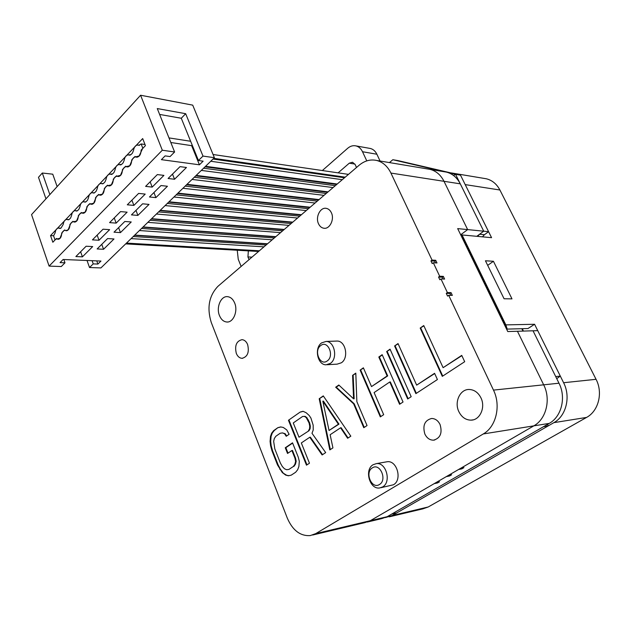 <?xml version="1.0" encoding="UTF-8"?>
<svg xmlns="http://www.w3.org/2000/svg" width="631" height="631" viewBox="0 0 631 631"><rect width="100%" height="100%" fill="white"/><g stroke="black" fill="none" stroke-linecap="round" stroke-linejoin="round"><path stroke-width="0.95" d="M63.116 259.499L100.968 261.053L97.884 264.066L93.222 263.892L89.515 267.528L100.913 267.93L214.398 157.718L202.985 156.078L198.457 160.526L203.127 161.173L199.42 164.801L161.386 159.659L165.109 155.889L170.07 156.575L174.606 151.992L162.309 150.225L49.1 266.108L61.286 266.534L64.977 262.804L60.048 262.614L63.116 259.499M168.098 178.486L180.024 166.647L186.453 167.491L174.535 179.251L168.098 178.486M145.603 186.382L157.324 174.59L163.918 175.386L152.189 187.099L145.603 186.382M149.468 196.982L160.992 185.546L167.428 186.263L155.904 197.629L149.468 196.982M127.288 204.807L138.615 193.409L145.209 194.088L133.875 205.406L127.288 204.807M109.581 222.625L120.537 211.606L127.115 212.166L116.159 223.114L109.581 222.625M131.445 214.879L142.598 203.805L149.026 204.412L137.881 215.408L131.445 214.879M114.014 232.184L124.804 221.481L131.232 221.97L120.442 232.618L114.014 232.184M92.441 239.867L103.042 229.203L109.62 229.652L99.012 240.253L92.441 239.867M97.135 248.945L107.578 238.573L113.998 238.968L103.555 249.277L97.135 248.945M75.862 256.557L86.124 246.232L92.686 246.579L82.416 256.841L75.862 256.557M96.748 260.879L97.884 264.066M92.087 260.69L93.222 263.892M87.023 260.485L89.515 267.528M49.1 266.108L31.55 214.611L140.587 95.242L162.309 150.225M63.841 259.53L64.977 262.804M214.398 157.718L192.715 105.14L140.587 95.242M159.619 114.44L181.278 118.249L185.672 113.698L157.277 108.564L174.606 151.992M185.672 113.698L202.985 156.078M181.278 118.249L198.457 160.526M190.633 141.273L168.982 137.897M170.82 142.503L191.643 145.666L192.195 145.114M191.643 145.666L199.42 164.801M136.359 157.166L135.042 156.464L131.713 159.943C131.461 164.502 129.907 166.829 127.052 166.923L125.711 166.205L122.438 169.629C122.193 174.109 120.679 176.404 117.894 176.514L116.53 175.781L113.312 179.141C113.091 183.55 111.616 185.822 108.895 185.948L107.515 185.198L104.352 188.503C104.131 192.834 102.695 195.074 100.045 195.216L98.649 194.451L95.533 197.7C95.328 201.959 93.932 204.168 91.345 204.326L89.925 203.553L86.865 206.747C86.668 210.943 85.311 213.12 82.779 213.286L81.352 212.505L78.339 215.644C78.157 219.769 76.832 221.923 74.363 222.104L72.92 221.307L69.954 224.391C69.781 228.454 68.487 230.583 66.074 230.772L64.622 229.96L61.712 233.005C61.538 237.004 60.276 239.102 57.926 239.299L56.459 238.479L52.846 242.249L50.543 235.576L142.685 138.568L145.43 145.619L141.155 150.091C140.887 154.729 139.293 157.087 136.359 157.166L136.738 157.214M45.96 198.828L38.483 177.319L42.309 173.02L49.841 194.585M57.137 186.595L52.759 174.188L42.309 173.02M172.508 174.109L174.535 179.251M150.146 181.807L152.189 187.099M153.94 192.542L155.904 197.629M131.895 200.169L133.875 205.406M135.981 210.375L137.881 215.408M114.243 217.932L116.159 223.114M118.604 227.633L120.442 232.618M97.158 235.118L99.012 240.253M101.772 244.347L103.555 249.277M80.618 251.761L82.416 256.841M53.659 235.757L50.543 235.576M55.591 239.204L54.976 239.843L53.588 235.828L55.11 232.91C55.607 229.708 56.822 228.091 58.762 228.059L59.898 228.454L61.089 227.965L63.25 224.36C63.763 221.102 65.009 219.462 66.996 219.438L68.101 219.817L69.323 219.32L70.585 217.995L71.524 215.668C72.052 212.347 73.33 210.691 75.365 210.683L76.438 211.046L77.7 210.533L78.978 209.192L79.932 206.826C80.476 203.45 81.793 201.77 83.876 201.778L84.909 202.125L86.21 201.597L87.512 200.232L88.482 197.842C89.05 194.403 90.399 192.7 92.536 192.715L93.522 193.054L94.871 192.518L96.196 191.122L97.182 188.708C97.758 185.206 99.146 183.479 101.339 183.511L102.277 183.826L103.673 183.274L105.022 181.862L106.024 179.417C106.623 175.852 108.043 174.093 110.291 174.148L112.626 173.88L113.998 172.444L115.016 169.968C115.639 166.332 117.098 164.549 119.401 164.62L121.736 164.32L123.124 162.861L124.165 160.353C124.804 156.654 126.31 154.84 128.677 154.934L131.003 154.603L132.415 153.112L133.472 150.572C134.135 146.802 135.681 144.964 138.11 145.075L138.828 145.311L141.147 143.947L142.795 148.182L139.128 155.96L134.032 157.324L132.613 158.807L129.718 165.748L124.717 167.049L123.321 168.509L120.474 175.363L115.56 176.609L114.179 178.045L111.387 184.812L106.552 186.011L105.203 187.415L102.459 194.103L97.702 195.247L96.377 196.635L93.672 203.245L88.995 204.334L87.693 205.698L85.035 212.229L80.437 213.27L79.151 214.611L76.54 221.063L72.021 222.057L70.759 223.374L68.187 229.755L66.089 230.615L64.93 230.212L63.739 230.701L62.493 231.995L59.969 238.305L55.757 239.22M125.679 243.881L258.584 251.461M345.212 177.169L213.759 158.342M348.47 174.377L213.073 154.508M145.004 144.515L141.147 143.947M449.635 172.618L455.456 174.424M505.833 324.878L462.05 234.953L491.565 237.674L465.205 184.607L499.902 190.002L596.05 379.31L563.601 382.725L534.575 324.271L527.981 328.546L507.229 329.098L505.833 324.878L534.575 324.271M563.601 382.725C570.937 396.757 566.165 416.034 553.876 422.652L392.23 515.503L385.438 517.562M389.217 516.844L422.888 508.846L428.204 506.985L392.23 515.503M596.05 379.31C603.189 392.671 598.551 411.065 586.57 417.422L428.204 506.985M493.434 261.273L511.986 298.873L504.074 298.763L485.436 260.777L493.434 261.273L487.684 265.359M507.229 329.098L464.045 240.379L462.05 234.953M499.902 190.002C496.715 183.992 492.188 180.245 486.32 178.778L484.087 178.399M452.253 174.598L451.165 172.973L397.916 160.589L392.837 159.722L389.43 162.585M392.837 159.722L445.1 171.884M453.508 175.473L455.574 174.33L483.732 231.198L488.583 231.68L484.45 234.708L479.584 234.251L483.732 231.198L467.65 229.597L460.693 234.787L467.65 229.597L444.003 181.31L467.65 229.597L457.68 228.603L507.766 331.551L517.444 331.259L543.677 384.823L517.444 331.259L533.037 330.794L558.987 383.206C566.346 397.333 561.558 416.744 549.23 423.393L387.142 516.71L381.731 518.619L367.281 522.05M479.584 234.251L477.588 236.388M555.698 376.557L533.037 330.794L537.746 330.652L560.32 376.115L555.698 376.557M391.67 514.099L543.567 426.659L548.236 425.893L396.749 512.908L391.67 514.099M548.236 425.893L547.534 424.371M556.731 378.647L560.32 376.115M523.549 331.078L522.507 330.116M522.302 328.696L522.996 330.108M482.463 236.838L484.45 234.708M488.583 231.68L460.504 175.15L455.574 174.33M451.165 172.973L447.205 172.31M476.784 236.31L483.732 231.198L460.291 183.842L444.003 181.31C440.714 174.882 436.045 170.898 430.003 169.36L427.7 168.982L430.003 169.36C436.045 170.898 440.714 174.882 444.003 181.31L390.928 173.068L432.046 260.082L435.729 260.295L436.991 262.961L433.308 262.756L432.203 263.577L430.941 260.895L432.046 260.082M461.529 468.123L461.86 468.849L463.927 467.65L460.646 468.297L533.81 425.862C546.272 419.087 551.115 399.265 543.677 384.823C551.115 399.265 546.272 419.087 533.81 425.862L370.318 520.693L364.876 522.626L370.318 520.693L434.167 483.661L437.496 482.96L439.492 481.8L436.171 482.494L446.267 476.642L449.572 475.963L449.256 475.269M443.341 276.378L444.618 279.076L440.959 278.941L439.839 279.746L438.561 277.041L439.673 276.228L443.341 276.378L442.228 277.183L438.561 277.041M439.673 276.228L433.308 262.756M387.142 516.71L315.752 533.613L483.291 433.947C496.163 426.777 501.172 405.583 493.481 390.108L448.688 295.3L447.56 296.105L446.267 293.36L447.395 292.563L440.959 278.941M450.826 295.34L449.919 293.431L451.047 292.634L452.34 295.363L448.688 295.3M451.047 292.634L447.395 292.563M443.104 279.02L442.228 277.183M315.752 533.613L310.223 535.601C300.285 536.192 292.65 530.379 287.318 518.161L211.251 322.433C206.771 307.833 208.995 295.805 217.916 286.34L359.039 165.314C364.521 160.747 370.373 159.122 376.604 160.44C382.788 162.033 387.56 166.245 390.928 173.068M458.84 411.625C461.655 417.233 465.733 420.072 471.081 420.143C479.978 420.191 485.744 407.342 480.956 397.885C478.188 392.49 474.252 389.69 469.148 389.477C460.031 389.161 454.091 402.065 458.84 411.625M219.478 315.595C221.134 319.531 223.555 321.668 226.742 322.007C233.304 322.788 238.21 311.122 234.653 302.983C233.013 299.141 230.646 297.043 227.562 296.665C220.897 295.758 215.968 307.439 219.478 315.595M292.532 442.828L298.266 457.175L299.315 461.348L298.881 466.498L297.682 469.716L295.616 472.28L291.222 475.151L288.422 475.782L285.733 475.127L282.309 472.58L277.53 464.984L271.985 450.842L270.612 445.833L270.084 441.44L270.502 436.4L271.645 433.221L273.633 430.642L277.9 427.652L280.653 426.927L283.319 427.463L286.742 429.892L289.116 434.286L286.222 436.281L284.605 433.781L282.42 432.898L280.132 433.284L275.85 436.25L274.327 438.506L273.649 441.361L274.816 448.901L280.385 463.067L282.357 466.546L284.439 468.762L286.64 469.716L288.951 469.401L293.32 466.514L294.898 464.266L295.6 461.371L294.945 458.169L291.893 450.518L287.531 453.46L285.267 447.765L292.532 442.828M309.774 437.251L301.318 442.954L309.474 463.217L306.477 465.173L288.454 420.27L300.175 412.067L303.03 411.286L306.185 412.753L309.237 415.529L310.917 418.061L313.157 425.12L313.221 430.003L311.998 433.292L325.691 452.608L322.11 454.951L309.774 437.251L310.349 437.173L322.551 454.667M319.199 398.745L323.277 395.889L350.828 436.171L347.634 438.261L340.566 427.794L330.139 434.735L332.923 447.884L329.816 449.911L319.199 398.745L323.443 396.134M352.587 375.374L355.805 373.126L356.862 401.671L367.045 425.562L363.771 427.708L353.636 403.856L335.676 387.213L338.815 385.02L353.573 398.816L352.587 375.374L355.821 373.473M374.104 392.569L383.68 414.685L380.319 416.886L360.127 370.097L363.385 367.818L371.517 386.59L387.134 375.95L378.813 357.02L382.165 354.677L403.043 402.018L399.589 404.282L389.784 381.976L374.104 392.569M390.053 349.156L411.183 396.702L407.689 398.989L386.661 351.53L390.053 349.156M415.884 393.626L394.604 345.969L398.035 343.564L416.657 385.131L434.578 373.307L437.417 379.539L415.884 393.626M442.299 376.352L420.191 328.057L423.756 325.564L443.104 367.676L461.734 355.387L464.692 361.705L442.299 376.352M424.852 434.018C426.864 438.127 429.758 440.178 433.536 440.17C440.335 438.229 442.512 433.032 440.075 424.576C438.088 420.569 435.256 418.534 431.596 418.479C424.695 420.309 422.447 425.491 424.852 434.018M318.474 223.69C319.672 226.269 321.416 227.783 323.703 228.217C329.611 229.518 334.69 219.47 331.417 212.828C330.242 210.312 328.538 208.822 326.322 208.364C320.343 206.968 315.232 217.032 318.474 223.69M236.317 353.423C237.627 356.499 239.528 358.14 242.02 358.329C247.565 356.886 249.434 352.279 247.62 344.526C246.327 341.505 244.457 339.888 242.012 339.667C236.428 341.055 234.527 345.646 236.317 353.423M327.166 364.734L337.175 364.134L341.379 362.786C349.053 357.935 345.701 340.85 337.151 341.055L336.118 341.095M380.872 487.716L393.405 484.782C402.475 480.088 397.128 460.244 387.26 461.726L385.998 461.947M449.919 293.431L446.267 293.36M322.338 170.544L347.673 148.293C350.3 146.061 353.068 145.264 356.002 145.911C358.818 146.66 360.987 148.6 362.51 151.732L376.881 154.232L380.075 161.023M376.881 154.232C375.366 151.148 373.213 149.231 370.405 148.49L369.419 148.317M241.145 266.424L238.25 259.309L237.248 250.247M366.777 160.881L362.51 151.732M356.499 167.491L355.206 164.612L352.532 162.238L349.298 163.169L338.106 172.855M248.354 250.878L247.928 256.935L249.056 259.633M435.729 260.295L434.625 261.108L430.941 260.895M435.461 262.875L434.625 261.108M288.935 475.664L285.733 475.127M286.316 475.033L282.309 472.58M282.893 472.477L280.448 469.306L279.864 469.409M280.448 469.306L278.113 464.889L277.53 464.984M278.113 464.889L272.568 450.755L271.985 450.842M272.568 450.755L271.196 445.754L270.612 445.833M271.196 445.754L270.675 441.361L270.084 441.44M270.675 441.361L271.085 436.329L270.502 436.4M271.085 436.329L272.229 433.15L271.645 433.221M272.229 433.15L274.217 430.571L273.633 430.642M274.217 430.571L277.9 427.652M278.484 427.589L280.834 426.966M286.655 435.982L285.188 433.71L284.605 433.781M285.188 433.71L282.42 432.898M293.32 466.514L288.951 469.401M293.904 466.419L295.474 464.171L294.898 464.266M295.474 464.171L296.184 461.277L295.6 461.371M296.184 461.277L295.521 458.082L294.945 458.169M295.521 458.082L292.476 450.439L291.893 450.518M288.02 453.129L285.851 447.679L285.267 447.765M285.851 447.679L292.634 443.08M300.175 412.067L288.454 420.27M289.037 420.199L306.966 464.858M300.758 412.004L303.164 411.349M309.009 430.728L299.007 437.212L309.009 430.728L310.113 428.749L310.334 426.146L309.663 422.928L309.08 422.999L306.248 417.604L304.473 416.389L302.596 416.468L293.265 422.959L299.007 437.212M302.596 416.468L305.057 416.326L306.824 417.541L309.663 422.928M309.08 422.999L309.758 426.217L309.537 428.82L308.425 430.807M305.057 416.326L304.473 416.389M306.824 417.541L306.248 417.604M308.488 420.057L307.912 420.128M310.334 426.146L309.758 426.217M310.113 428.749L309.537 428.82M348.067 437.977L341.142 427.723L340.566 427.794M330.336 449.572L319.775 398.689M338.973 424.142L323.411 401.111L322.827 401.166L338.397 424.221L338.973 424.142L329.043 430.484L338.397 424.221M329.043 430.484L322.827 401.166M364.245 427.4L354.212 403.793L353.636 403.856M354.212 403.793L336.252 387.166L335.676 387.213M339.028 385.225L336.252 387.166M353.163 375.335L354.149 398.76L353.573 398.816M363.503 368.094L360.127 370.097M360.695 370.058L380.785 416.578M382.283 354.961L379.373 356.996L387.694 375.91L371.517 386.59M387.694 375.91L387.134 375.95M379.373 356.996L378.813 357.02M400.046 403.982L390.344 381.929L389.784 381.976M390.179 349.44L386.661 351.53M387.221 351.499L408.139 398.689M398.161 343.848L394.604 345.969M395.164 345.946L416.334 393.334M434.688 373.552L416.657 385.131M423.89 325.848L420.191 328.057M420.751 328.049L442.741 376.06M461.853 355.639L443.104 367.676M321.629 342.87L326.085 341.442C334.659 341.229 338.027 358.526 330.321 363.424L326.109 364.797C317.464 365.136 313.986 347.91 321.629 342.87M327.252 360.916C320.106 366.54 313.394 350.489 320.753 345.536C327.836 339.746 334.745 355.955 327.252 360.916M382.552 486.974C391.654 482.234 386.282 462.129 376.384 463.619L373.134 464.708C364.095 469.606 369.592 489.64 379.586 487.976L382.552 486.974M379.412 484.521C371.675 489.648 364.41 472.272 372.385 467.855C380.051 462.547 387.537 480.112 379.412 484.521M449.572 475.963L451.599 474.788L448.302 475.458L458.571 469.503L461.86 468.849M462.144 235.213L460.835 235.087M521.813 328.704L522.989 331.094M460.291 183.842C457.025 177.54 452.395 173.62 446.401 172.105L444.121 171.727M437.196 482.281L437.496 482.96M133.251 236.522L266.101 245.017M267.339 243.952L134.506 235.308M131.114 238.605L263.971 246.839M126.295 243.282L259.199 250.941M59.488 228.312L60.497 228.375M272.206 239.788L139.412 230.544M274.343 237.95L141.573 228.446M275.597 236.877L142.843 227.207M280.543 232.634L147.843 222.357M282.688 230.788L150.02 220.243M283.966 229.7L151.306 218.989M288.998 225.377L156.409 214.035M291.159 223.532L158.602 211.913M292.453 222.42L159.911 210.636M297.572 218.026L165.109 205.588M299.741 216.165L167.31 203.45M301.05 215.045L168.643 202.157M306.264 210.573L173.943 197.006M308.441 208.703L176.167 194.853M309.774 207.567L177.516 193.536M315.082 203.016L182.927 188.283M317.275 201.131L185.159 186.113M318.616 199.98L186.539 184.78M324.019 195.35L192.053 179.425M326.219 193.457L194.301 177.232M327.592 192.281L195.697 175.875M333.089 187.573L201.328 170.417M335.306 185.672L203.592 168.217M336.686 184.481L205.012 166.836M342.286 179.685L210.754 161.26M344.51 177.768L213.033 159.044M139.309 145.327L138.568 145.225M129.954 155.202L129.174 155.092M120.758 164.904L119.937 164.801M111.711 174.432L110.859 174.337M102.821 183.81L101.938 183.708M94.074 193.023L93.159 192.928M85.477 202.078L84.53 201.999M77.014 210.991L76.043 210.912M68.692 219.754L67.698 219.683M586.57 417.422L553.876 422.652M493.481 390.108L558.987 383.206M549.23 423.393L483.291 433.947M354.914 164.068L349.298 163.169M247.928 256.935L251.958 257.14M248.843 259.16L249.568 259.199M259.38 250.783L126.476 243.101M58.888 239.196L58.233 239.157M60.821 228.201L58.762 228.059M267.56 243.763L134.726 235.095M67.06 230.678L66.397 230.63M275.85 236.657L143.103 226.963M75.357 222.009L74.687 221.962M284.258 229.447L151.606 218.697M83.797 213.207L83.118 213.152M292.784 222.136L160.25 210.312M92.378 204.255L91.684 204.192M301.421 214.729L169.021 201.786M101.102 195.153L100.4 195.082M310.184 207.213L177.942 193.125M109.968 185.893L109.258 185.814M319.073 199.593L186.997 184.331M118.983 176.475L118.265 176.388M328.081 191.863L196.202 175.394M128.156 166.892L127.43 166.797M337.222 184.023L205.556 166.308M137.487 157.143L136.746 157.048M139.546 145.28L138.11 145.075M130.207 155.139L128.677 154.934M121.018 164.825L119.401 164.62M111.987 174.345L110.291 174.148M103.105 183.7L101.339 183.511M94.374 192.905L92.536 192.715M85.777 201.944L83.876 201.778M77.321 210.841L75.365 210.683M69.008 219.588L66.996 219.438M486.32 178.778L451.354 172.933M312.66 535.025L364.876 522.626M376.604 160.44L446.401 172.105M356.002 145.911L370.405 148.49M473.1 419.86L471.081 420.143M227.586 321.991L226.742 322.007M434.83 439.965L433.536 440.17M324.476 228.28L323.703 228.217M242.683 358.298L242.02 358.329M337.151 341.055L326.085 341.442M387.26 461.726L376.384 463.619"/></g></svg>
